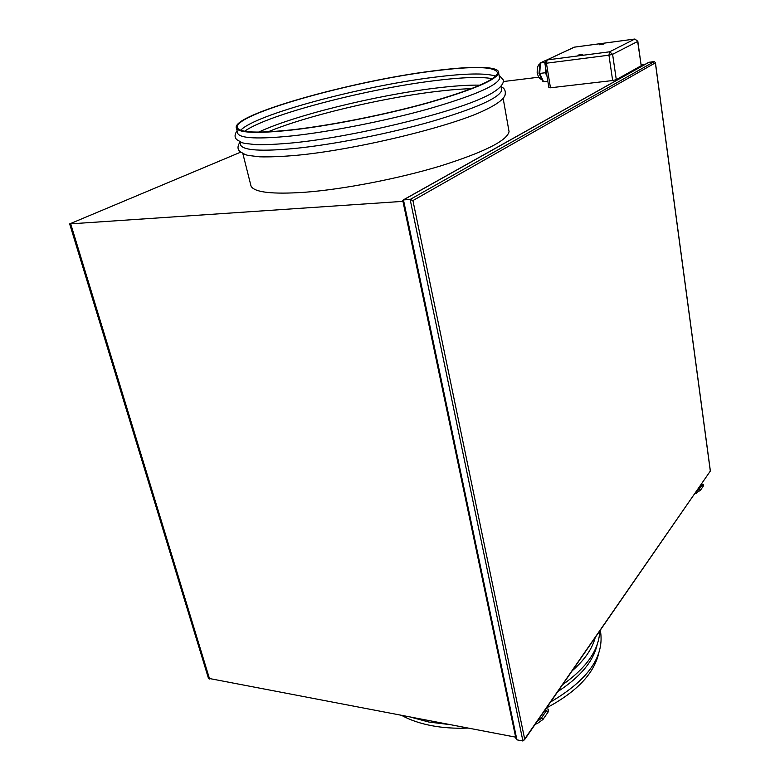 <?xml version="1.0" encoding="UTF-8"?>
<svg xmlns="http://www.w3.org/2000/svg" width="780" height="780" viewBox="0 0 780 780"><rect width="100%" height="100%" fill="white"/><g stroke="black" fill="none" stroke-linecap="round" stroke-linejoin="round"><path stroke-width="1.17" d="M401.973 715.572C410.221 720.067 419.991 723.411 431.272 725.615C442.591 727.779 454.779 728.598 467.834 728.081M546.536 707.899C576.4 692.026 593.775 673.92 598.66 653.591M557.817 691.587C580.261 677.02 593.385 661.362 597.178 644.611M572.169 670.839C584.581 659.948 592.274 648.814 595.257 637.445M432.471 70.999C351.234 81.13 229.232 115.284 236.486 128.3C239.333 132.961 257.185 133.614 290.043 130.231C328.916 125.97 384.628 114.972 427.849 102.931C472.553 90.041 496.158 80.067 498.664 73.018C500.126 65.959 471.89 65.754 432.471 70.999M237.539 132.493L237.822 133.624C240.708 138.45 258.57 139.23 291.398 135.964C330.242 131.83 385.876 120.861 429.01 108.761C473.616 95.784 497.152 85.673 499.619 78.419L499.307 76.654M240.464 144.095L240.766 145.304C243.73 150.452 261.593 151.525 294.372 148.502C333.138 144.641 388.586 133.77 431.535 121.514C475.936 108.352 499.337 97.939 501.725 90.275L501.384 88.384M250.673 184.636L251.033 186.098C254.27 192.387 272.181 194.454 304.756 192.27C343.268 189.355 398.053 178.786 440.339 166.013C484.058 152.207 506.961 140.77 509.057 131.674L508.658 129.402L509.057 131.674C506.961 140.77 484.058 152.207 440.339 166.013C398.053 178.786 343.268 189.355 304.756 192.27C272.181 194.454 254.27 192.387 251.033 186.098L242.863 153.641M471.5 88.666C461.282 88.949 449.426 89.905 435.962 91.533C381.079 98.095 306.481 115.811 267.979 131.849M480.07 85.147C468.253 84.932 453.326 85.936 435.298 88.159C375.989 95.306 293.69 115.489 258.677 132.112M492.473 78.673C480.909 76.596 461.37 77.298 433.856 80.779C365.615 89.144 267.228 114.738 244.657 131.235M495.671 76.157C485.891 72.901 465.065 73.31 433.192 77.376C360.994 86.297 255.304 114.445 240.689 130.231M290.716 129.948C329.287 125.726 384.54 114.806 427.391 102.872C471.724 90.09 495.124 80.194 497.601 73.193C495.982 66.436 474.113 65.773 431.983 71.204C351.39 81.247 230.353 115.138 237.539 128.037C240.347 132.668 258.082 133.312 290.716 129.948M603.905 44.041L599.206 44.782L603.905 44.041M582.787 54.366L577.951 55.127L582.787 54.366M240.611 152.188L69.654 223.918L402.938 201.357M645.479 64.165L641.072 64.701M538.834 77.201L503.353 81.539M641.199 65.617L637.65 41.457L612.602 54.308L616.298 79.648L641.033 65.822M616.298 79.648L612.651 80.535L608.936 55.185L546.429 63.209L550.466 87.789L612.651 80.535M550.466 87.789L548.896 87.701L544.869 63.209M69.654 223.918L208.465 678.337L515.658 737.158M649.233 62.137L403.455 199.914L410.144 199.456L412.922 200.577L524.667 739.04L522.912 740.99L410.144 199.456L654.459 61.493L648.59 62.419L403.192 199.963M522.912 740.99L516.916 739.84L515.96 737.383M524.667 739.04L710.278 471.13M654.459 61.493L655.366 62.848L412.922 200.577M516.916 739.84L403.455 199.914L402.773 200.567L515.96 738.611M540.257 62.936L544.996 60.752L540.442 62.897L539.721 73.437L545.366 72.745L545.678 68.133M544.859 62.322L540.033 63.043L539 73.408L539.721 73.437L543.562 81.715L547.833 81.198M544.996 60.752L545.698 60.664M543.562 81.715L542.568 81.081L539.009 73.427M546.409 72.54L545.366 72.745L547.033 76.372M209.596 679.039L70.756 224.035M710.278 470.788L655.366 62.848M637.825 41.311L634.91 39.02L574.139 47.19L547.121 59.923L609.58 51.812L634.745 39.068L637.825 41.272L641.199 65.676M612.602 54.308L609.58 51.812L608.936 55.185L612.602 54.308M546.741 60.002L574.431 47.151M546.429 63.209L547.121 59.923L546.215 60.245L544.869 63.17L546.429 63.209M696.121 491.605L699.504 489.226L700.284 490.513M695.458 492.56L696.316 493.282M701.512 485.745L700.635 485.072M699.065 489.382L701.922 485.238L703.336 485.326L703.277 486.154M537.235 721.344L541.788 718.058L542.831 718.731L542.822 719.716M536.318 722.67L537.557 723.45M546.351 710.668L545.191 709.849M541.271 718.185L546.244 710.98L547.96 711.272L547.95 712.257M600.308 630.142C604.987 655.912 588.432 679.848 550.651 701.942M448.958 724.493L428.941 722.066L411.694 717.415M599.752 630.942C599.04 649.808 586.658 667.719 562.594 684.674M236.486 128.3L237.822 133.624M237.101 130.738C234.517 134.365 234.409 137.329 236.769 139.639L242.014 142.672L244.676 143.393L256.25 144.671C266.175 144.817 278.245 144.232 292.461 142.916C351.448 137.299 447.623 113.899 481.162 98.494C498.79 90.987 504.29 83.909 503.285 79.95L499.034 75.104M239.889 141.833L240.766 145.304M239.977 142.174C237.403 146.065 237.364 149.175 239.879 151.505L245.3 154.635L248.089 155.415L259.779 156.829C269.617 157.072 281.482 156.605 295.396 155.415C353.506 150.257 447.262 127.51 482.108 111.442C495.563 105.271 503.197 99.889 505.011 95.296C505.947 91.045 504.641 88.179 501.082 86.687M503.168 98.416L509.057 131.674M501.043 86.453L501.725 90.275M498.664 73.018L499.619 78.419M537.167 72.979C538.356 77.181 539.887 79.306 541.768 79.365M710.375 470.983L524.375 739.937M655.395 62.41L710.365 470.925M574.314 47.151L634.842 39.029M574.246 47.161L573.719 47.297M537.157 72.93C537.186 67.577 538.015 64.701 539.633 64.301M701.269 484.146L703.55 484.526L703.423 485.93L700.43 490.298L694.483 493.964M699.767 486.33L701.571 485.755M548.476 709.4L548.116 712.013L542.987 719.472L537.137 723.664L535.324 724.113M544.323 711.097L546.478 710.629M548.359 709.225L546.058 708.591"/></g></svg>
